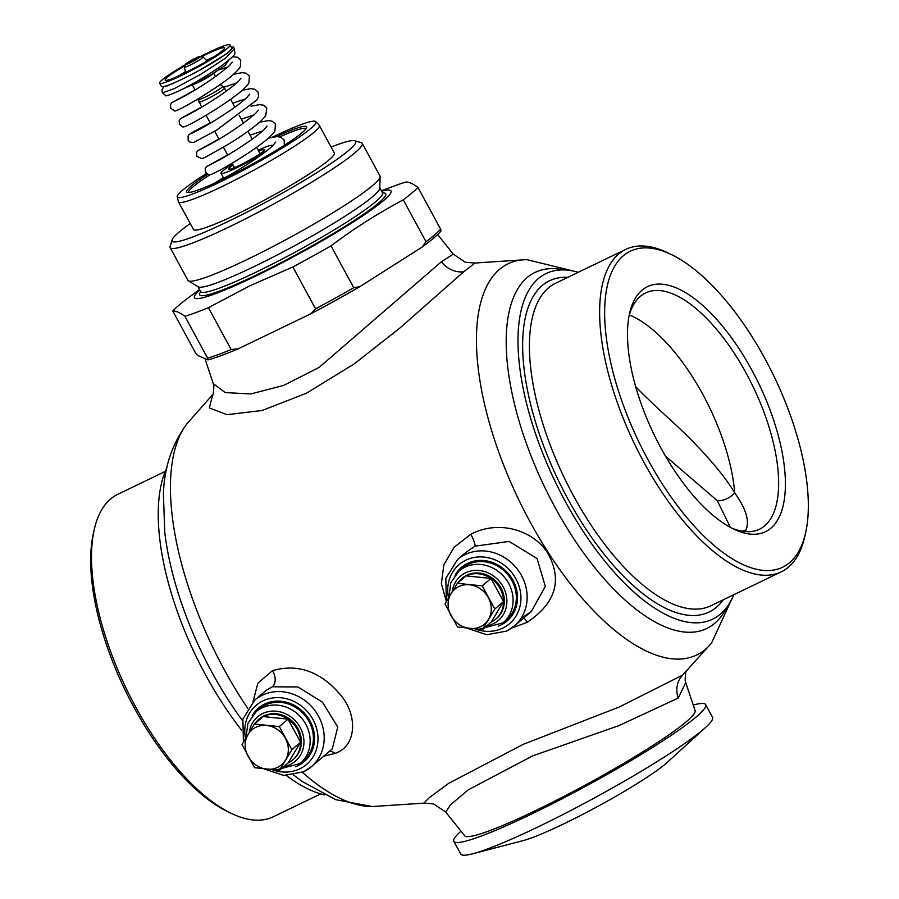<?xml version="1.0" encoding="UTF-8"?>
<svg xmlns="http://www.w3.org/2000/svg" width="899" height="899" viewBox="0 0 899 899"><rect width="100%" height="100%" fill="white"/><g stroke="black" fill="none" stroke-linecap="round" stroke-linejoin="round"><path stroke-width="1.35" d="M212.726 394.549L209.343 407.944L227.121 414.686L262.182 410.483L306.615 393.121L354.498 363.702L400.179 327.798L463.614 271.846L475.054 263.036L526.747 259.609A217.131 93.002 64.3 0 0 499.417 269.475A217.131 93.002 64.3 0 0 529.792 521.33A217.131 93.002 64.3 0 0 705.58 649.168A217.131 93.002 64.3 0 0 711.581 642.965L682.588 675.138L619.051 707.097L523.476 744.226L448.68 783.344L429.171 797.773L423.946 803.133L433.565 803.886L445.724 812.022L450.556 804.751L468.255 789.828L532.59 755.902L618.984 725.594L678.251 698.029L685.723 682.543L685.128 680.138C685.532 672.991 685.948 670.092 686.386 671.452M733.741 594.745A191.847 82.169 -115.7 0 1 720.447 614.096A191.847 82.169 64.3 0 1 712.693 619.164A191.847 82.169 64.3 0 1 560.144 491.663A191.847 82.169 64.3 0 1 538.299 278.623A191.847 82.169 -115.7 0 1 546.053 273.554A191.847 82.169 -115.7 0 1 578.282 272.285M511.621 628.086L527.14 622.355C555.256 603.487 562.414 580.934 548.592 554.694C535.68 531.556 500.428 518.779 470.795 534.242L454.006 547.39L443.848 564.898L441.375 583.676L446.342 601.409M323.685 756.216L335.181 753.362C357.049 746.091 358.004 714.458 339.755 693.994C319.999 671.272 297.58 663.484 272.509 670.643L257.799 683.218L253.057 701.636M445.724 812.022L464.659 835.778A131.13 13.249 151.5 0 0 561.515 797.649A131.13 13.249 151.5 0 0 686.51 721.549A131.13 13.249 -28.5 0 0 695.107 710.648L685.723 682.543M705.782 727.246L667.305 762.33A88.641 8.956 -28.5 0 1 665.743 763.701A88.641 8.956 151.5 0 1 595.677 807.538A88.641 8.956 151.5 0 1 523.139 840.61L472.75 853.769A143.278 14.474 151.5 0 0 590.014 800.324A143.278 14.474 151.5 0 0 703.276 729.46A143.278 14.474 -28.5 0 0 705.782 727.246A143.278 14.474 -28.5 0 0 712.559 717.323L705.681 704.636A143.278 14.474 -28.5 0 1 696.388 716.784A143.278 14.474 151.5 0 1 558.717 800.503A143.278 14.474 151.5 0 1 453.849 841.374A143.278 14.474 151.5 0 1 460.962 831.148M705.681 704.636A143.278 14.474 -28.5 0 0 693.23 705.03M472.75 853.769A143.278 14.474 151.5 0 1 460.738 854.05L453.849 841.374M166.899 467.727A191.847 82.169 64.3 0 0 241.539 730.112M286.433 775.545A191.847 82.169 64.3 0 0 324.64 794.896M165.259 471.424L117.724 494.338A178.991 76.662 -115.7 0 0 110.487 499.08A178.991 76.662 64.3 0 0 94.283 529.376A178.991 76.662 64.3 0 0 126.399 688.859A178.991 76.662 64.3 0 0 231.178 813.314A178.991 76.662 64.3 0 0 273.195 816.798L320.718 793.884M94.283 529.376L93.384 533.321A175.395 75.123 64.3 0 0 124.871 689.6A175.395 75.123 64.3 0 0 227.537 811.561L231.178 813.314M745.293 531.59L746.069 529.657C749.699 520.858 745.923 508.62 734.73 492.955C725.931 477.875 707.075 454.501 678.06 427.025C656.461 407.236 642.257 393.683 635.447 386.379M629.345 314.931A131.13 56.165 -115.7 0 1 734.73 492.955A19.43 14.305 -42 0 1 717.323 500.698L665.496 456.153M731.101 527.78A131.13 56.165 64.3 0 0 759.464 529.219A131.13 56.165 64.3 0 0 764.757 525.758A131.13 56.165 -115.7 0 0 749.833 380.131A131.13 56.165 -115.7 0 0 645.561 292.973A131.13 56.165 -115.7 0 0 640.257 296.445A131.13 56.165 64.3 0 0 629.03 316.066M746.069 529.657A19.43 17.868 18.5 0 1 742.237 531.197M641.908 290.298A135.996 58.244 -115.7 0 1 751.991 370.354A135.996 58.244 -115.7 0 1 771.016 528.095A135.996 58.244 64.3 0 1 733.595 529.05A135.996 58.244 64.3 0 1 654 434.487A135.996 58.244 64.3 0 1 629.592 313.324A135.996 58.244 64.3 0 1 641.908 290.298M623.198 255.844A175.395 75.123 -115.7 0 1 671.463 254.608A175.395 75.123 -115.7 0 1 774.129 376.569A175.395 75.123 -115.7 0 1 805.616 532.849A175.395 75.123 -115.7 0 1 789.727 562.549A175.395 75.123 64.3 0 1 647.741 459.288A175.395 75.123 64.3 0 1 623.198 255.844M625.805 249.371L555.593 283.23A178.991 76.662 -115.7 0 0 548.356 287.961A178.991 76.662 64.3 0 0 568.73 486.73A178.991 76.662 64.3 0 0 711.064 605.679L781.276 571.831A178.991 76.662 64.3 0 1 638.953 452.871A178.991 76.662 64.3 0 1 618.568 254.114A178.991 76.662 -115.7 0 1 625.805 249.371A178.991 76.662 -115.7 0 1 667.822 252.855L671.463 254.608M805.616 532.849L804.717 536.793A178.991 76.662 -115.7 0 1 788.513 567.1A178.991 76.662 64.3 0 1 781.276 571.831M635.795 387.109A19.43 13.867 -43.9 0 1 636.604 389.874M258.721 151.167A20.463 2.068 151.5 0 1 264.609 149.683A20.463 2.068 151.5 0 1 239.752 165.247A20.463 2.068 151.5 0 1 228.649 169.214A20.463 2.068 151.5 0 1 233.111 165.079M232.583 164.112A29.139 2.944 -28.5 0 0 220.997 173.305A29.139 2.944 -28.5 0 0 236.853 167.72A29.139 2.944 -28.5 0 0 267.464 150.178M271.925 146.368A29.139 2.944 -28.5 0 0 272.217 145.492A29.139 2.944 -28.5 0 0 258.193 150.212M210.085 174.676A66.784 6.754 -28.5 0 0 188.599 192.51M207.691 174.282A68.234 6.9 -28.5 0 0 187.284 192.408A68.234 6.9 -28.5 0 0 223.761 178.89A68.234 6.9 -28.5 0 0 306.604 127.624A68.234 6.9 -28.5 0 0 276.42 136.626M206.5 173.507A78.831 7.967 -28.5 0 0 177.249 196.814A78.831 7.967 -28.5 0 0 220.21 181.913A78.831 7.967 -28.5 0 0 315.763 121.612A78.831 7.967 -28.5 0 0 273.004 136.884A78.831 7.967 -28.5 0 0 272.386 137.187M177.249 196.814L178.407 201.679A80.135 8.102 -28.5 0 0 178.485 201.882A80.135 8.102 -28.5 0 0 222.075 186.531A80.135 8.102 -28.5 0 0 319.336 125.41A80.135 8.102 -28.5 0 0 319.212 125.231L315.763 121.612M319.336 125.41L334.327 153.01A80.135 8.102 151.5 0 1 237.066 214.131A80.135 8.102 -28.5 0 1 193.476 229.492L178.485 201.882M190.24 223.536A104.419 10.552 -28.5 0 0 172.091 239.876A104.419 10.552 -28.5 0 0 228.942 221.075A104.419 10.552 -28.5 0 0 320.864 170.136A104.419 10.552 -28.5 0 0 354.678 140.738A104.419 10.552 -28.5 0 0 331.102 147.065M172.091 239.876L170.125 246.382A109.273 11.046 -28.5 0 0 170.169 247.641A109.273 11.046 -28.5 0 0 229.616 226.705A109.273 11.046 -28.5 0 0 362.241 143.357A109.273 11.046 -28.5 0 0 361.207 142.638L354.678 140.738M362.241 143.357L379.996 176.047A109.273 11.046 151.5 0 1 380.142 176.71A109.273 11.046 151.5 0 1 247.371 259.395A109.273 11.046 -28.5 0 1 188.397 280.814A109.273 11.046 -28.5 0 1 187.925 280.331L170.169 247.641M188.397 280.814L198.286 286.837A103.452 10.451 -28.5 0 0 254.114 266.565A103.452 10.451 151.5 0 0 379.794 188.284L380.142 176.71M381.592 191.195A111.813 11.294 151.5 0 1 364.151 214.883A111.813 11.294 151.5 0 1 255.282 276.263A111.813 11.294 -28.5 0 1 199.758 289.928M184.913 316.291A143.278 14.474 151.5 0 0 208.422 307.672L249.821 285.826L292.838 266.969L315.571 308.829L310.908 313.762L238.123 348.857L231.155 349.531A143.278 14.474 151.5 0 1 207.635 358.15L207.95 359.915L197.488 355.341L195.499 352.858L172.777 310.998C175.743 310.773 179.789 312.549 184.913 316.291L207.635 358.15M381.356 190.768L394.29 185.969A143.278 14.474 151.5 0 1 405.797 182.07C408.764 181.845 412.81 183.61 417.934 187.363A143.278 14.474 -28.5 0 1 403.28 199.859C378.108 213.209 354.015 228.537 331.001 245.854A143.278 14.474 151.5 0 1 292.838 266.969M199.522 289.489L187.419 298.502A143.278 14.474 -28.5 0 0 172.777 310.998M208.422 307.672L231.155 349.531M331.001 245.854L353.734 287.714A143.278 14.474 151.5 0 1 315.571 308.829M403.28 199.859L426.014 241.719L422.182 247.011L359.858 286.669L353.734 287.714M426.014 241.719A143.278 14.474 -28.5 0 0 440.656 229.223L417.934 187.363M422.182 247.011A140.851 14.238 151.5 0 0 440.971 230.987L440.656 229.223M238.123 348.857A140.851 14.238 151.5 0 1 207.95 359.915M359.858 286.669A140.851 14.238 151.5 0 1 310.908 313.762M204.916 358.589L213.277 383.626L225.244 392.605L250.843 393.942L283.578 385.457L319.179 367.388L441.387 261.766L453.276 254.147L437.633 234.515M305.975 128.782A66.784 6.754 -28.5 0 0 279.814 136.862M231.167 46.984L233.324 47.074L227.29 53.367L199.6 70.212A40.073 4.046 -28.5 0 1 161.359 86.371L159.629 83.191A40.073 4.046 -28.5 0 0 188.959 71.763A40.073 4.046 -28.5 0 0 227.458 48.344A40.073 4.046 151.5 0 0 230.054 44.95L231.785 48.13A40.073 4.046 151.5 0 1 229.189 51.524A40.073 4.046 151.5 0 1 199.6 70.212M159.629 83.191A40.073 4.046 -28.5 0 1 162.236 79.797A40.073 4.046 151.5 0 1 184.688 65.11M201.252 56.109A40.073 4.046 151.5 0 1 230.054 44.95M192.903 84.551A12.137 1.225 -28.5 0 0 202.792 80.123A12.137 1.225 -28.5 0 0 212.681 73.954A12.137 1.225 -28.5 0 0 213.074 73.594M218.322 85.899A12.137 1.225 151.5 0 1 215.232 87.99M522.577 617.422L531.376 611.455L545.311 586.406L537.074 558.56L509.16 541.423L474.987 546.176L466.176 552.155L457.58 559.493L445.825 578.338L446.365 601.487M498.451 626.019A35.207 31.622 -130.5 0 0 507.171 620.928A35.207 31.622 -130.5 0 0 512.981 580.316A35.207 31.622 -130.5 0 0 461.468 567.348A35.207 31.622 -130.5 0 0 455.063 575.146M502.53 623.277A35.207 31.622 -130.5 0 0 508.362 619.849M462.715 566.336A35.207 31.622 -130.5 0 0 458.411 571.562M459.007 571.045L462.255 568.269A33.993 30.532 49.5 0 1 511.992 580.788A33.993 30.532 49.5 0 1 506.384 619.995L503.125 622.771A33.993 30.532 -130.5 0 0 508.744 583.563A33.993 30.532 -130.5 0 0 459.007 571.045L450.815 582.676L448.904 597.183M495.787 619.108A26.442 23.745 -130.5 0 0 503.552 601.566L491.18 622.108A26.442 23.745 -130.5 0 0 495.787 619.108L496.608 618.411A26.442 23.745 -130.5 0 0 500.968 587.912A26.442 23.745 -130.5 0 0 462.277 578.169L461.468 578.866A26.442 23.745 -130.5 0 0 457.782 582.945M482.257 585.89L494.81 609.016L482.448 629.558L457.535 626.985L444.971 603.87L457.344 583.316L482.257 585.89L490.989 578.439L503.552 601.566A26.442 23.745 -130.5 0 0 500.159 588.609A26.442 23.745 -130.5 0 0 490.989 578.439A26.442 23.745 -130.5 0 0 466.075 575.866A26.442 23.745 -130.5 0 0 461.468 578.866M494.81 609.016L503.552 601.566M482.448 629.558L491.18 622.108M457.344 583.316L466.075 575.866L490.989 578.439M469.593 584.777A22.902 20.565 49.5 0 1 488.326 597.633A22.902 20.565 49.5 0 1 488.427 619.467A22.902 20.565 49.5 0 1 469.784 628.457A22.902 20.565 49.5 0 1 451.04 615.601A22.902 20.565 49.5 0 1 450.95 593.767A22.902 20.565 49.5 0 1 469.593 584.777M332.27 748.889L337.766 727.021L322.516 702.265L297.962 686.96L272.172 686.78L265.89 690.601L254.642 700.197L242.887 719.054L243.427 742.192M295.513 766.723A35.207 31.622 -130.5 0 0 304.233 761.633A35.207 31.622 -130.5 0 0 310.043 721.02A35.207 31.622 -130.5 0 0 258.53 708.052A35.207 31.622 -130.5 0 0 252.125 715.862M299.581 763.981A35.207 31.622 -130.5 0 0 305.424 760.554M259.777 707.041A35.207 31.622 -130.5 0 0 255.473 712.266M256.069 711.75L259.317 708.974A33.993 30.532 49.5 0 1 309.054 721.504A33.993 30.532 49.5 0 1 303.446 760.711L300.187 763.487A33.993 30.532 -130.5 0 0 305.806 724.279A33.993 30.532 -130.5 0 0 256.069 711.75L247.877 723.38L245.966 737.888M292.849 759.812A26.442 23.745 -130.5 0 0 300.603 742.271L288.242 762.824A26.442 23.745 -130.5 0 0 292.849 759.812L293.67 759.127A26.442 23.745 -130.5 0 0 298.03 728.628A26.442 23.745 -130.5 0 0 259.339 718.885L258.53 719.582A26.442 23.745 -130.5 0 0 254.833 723.65M279.319 726.594L291.872 749.721L279.51 770.274L254.586 767.701L242.033 744.574L254.406 724.021L279.319 726.594L288.051 719.144L300.603 742.271A26.442 23.745 -130.5 0 0 297.221 729.314A26.442 23.745 -130.5 0 0 288.051 719.144A26.442 23.745 -130.5 0 0 263.137 716.57A26.442 23.745 -130.5 0 0 258.53 719.582M291.872 749.721L300.603 742.271M279.51 770.274L288.242 762.824M254.406 724.021L263.137 716.57L288.051 719.144M266.655 725.493A22.902 20.565 49.5 0 1 285.388 738.337A22.902 20.565 49.5 0 1 285.477 760.172A22.902 20.565 49.5 0 1 266.846 769.162A22.902 20.565 49.5 0 1 248.102 756.317A22.902 20.565 49.5 0 1 248.012 734.483A22.902 20.565 49.5 0 1 266.655 725.493M563.74 269.914A197.656 84.663 64.3 0 0 527.106 277.611A197.656 84.663 64.3 0 0 554.762 506.879A197.656 84.663 64.3 0 0 714.772 623.243A197.656 84.663 64.3 0 0 726.549 607.6M213.344 393.897L187.419 423.204A217.131 93.002 64.3 0 0 247.652 708.21M302.39 772.342A217.131 93.002 64.3 0 0 372.253 806.56L423.946 803.133M682.588 675.138A24.284 21.801 -130.5 0 0 678.251 698.029M187.419 423.204C172.271 443.465 164.27 466.997 163.404 493.787L164.753 532.073A197.656 84.663 64.3 0 0 242.494 720.65M730.336 527.376L717.323 500.698M723.302 599.779A183.845 78.741 -115.7 0 1 716.649 607.095A183.845 78.741 64.3 0 1 567.82 498.866A183.845 78.741 64.3 0 1 542.097 285.624A183.845 78.741 -115.7 0 1 567.842 277.319M200.803 292.231L200.657 291.568A103.452 10.451 -28.5 0 0 256.934 271.745A103.452 10.451 -28.5 0 0 382.48 192.847L379.805 187.925M200.713 291.692A105.88 10.698 -28.5 0 0 257.271 274.566A105.88 10.698 -28.5 0 0 354.498 220.322A105.88 10.698 -28.5 0 0 382.558 192.959M463.614 271.846A24.284 21.801 49.5 0 1 441.387 261.766M207.017 124.568L208.096 124.489M163.854 86.506L161.91 89.9L162.427 92.912L174.271 88.608L200.556 74.437L225.627 58.098L234.493 48.535L233.324 47.074M173.293 83.416A32.544 3.293 151.5 0 1 171.215 84.034M184.317 66.088A33.757 3.416 -28.5 0 0 167.371 77.314A33.757 3.416 -28.5 0 0 183.542 73.707A33.757 3.416 -28.5 0 0 222.323 50.827A33.757 3.416 -28.5 0 0 202.275 56.334M213.647 56.952A28.903 2.922 -28.5 0 0 206.321 60.3M185.441 71.65A28.903 2.922 -28.5 0 0 178.643 75.954M206.534 61.334A12.058 1.214 -28.5 0 0 206.77 60.784L207.163 61.312M203.107 56.918L198.859 56.671L185.688 63.998L184.351 67.099A10.676 1.079 -28.5 0 0 192.049 64.144A10.676 1.079 -28.5 0 0 202.432 57.851A10.676 1.079 -28.5 0 0 203.107 56.918L206.77 60.784M184.351 67.099L185.587 72.28A12.058 1.214 -28.5 0 0 186.194 72.381M186.104 63.728A8.327 0.843 -28.5 0 0 190.094 62.84A8.327 0.843 -28.5 0 0 199.668 57.188A8.327 0.843 -28.5 0 0 195.679 58.087A8.327 0.843 -28.5 0 0 186.104 63.728M201.668 107.172L198.241 99.429A13.923 1.405 -28.5 0 0 208.085 95.732A13.923 1.405 -28.5 0 0 221.817 87.417A13.923 1.405 -28.5 0 0 222.66 86.169L220.131 84.63M198.836 101.958A14.575 1.472 -28.5 0 0 209.501 97.8A14.575 1.472 -28.5 0 0 223.503 89.282A14.575 1.472 -28.5 0 0 224.447 88.046L222.66 86.169M527.14 622.355A12.137 1.764 62.4 0 0 523.836 617.883M470.795 534.242A12.137 2.012 -117.5 0 1 474.987 546.187M506.699 630.963A43.714 39.253 -130.5 0 0 514.318 626.007A43.714 39.253 -130.5 0 0 518.892 571.292A43.714 39.253 -130.5 0 0 465.199 554.526A43.714 39.253 -130.5 0 0 457.58 559.493M475.065 628.963A38.859 34.892 -130.5 0 0 502.766 628.109A38.859 34.892 -130.5 0 0 515.947 578.889A38.859 34.892 -130.5 0 0 465.873 560.167A38.859 34.892 -130.5 0 0 448.489 597.88M486.808 625.839A29.139 26.172 -130.5 0 0 503.159 586.856A29.139 26.172 -130.5 0 0 474.065 570.483A29.139 26.172 -130.5 0 0 452.231 591.643M272.509 670.643A12.137 7.99 -113.4 0 1 272.172 686.78M335.181 753.362A12.137 8.406 67.1 0 0 329.416 751.328M303.761 771.668A43.714 39.253 -130.5 0 0 311.369 766.712A43.714 39.253 -130.5 0 0 315.954 711.997A43.714 39.253 -130.5 0 0 262.261 695.242A43.714 39.253 -130.5 0 0 254.642 700.197M272.116 769.668A38.859 34.892 -130.5 0 0 299.828 768.814A38.859 34.892 -130.5 0 0 313.009 719.593A38.859 34.892 -130.5 0 0 262.935 700.872A38.859 34.892 -130.5 0 0 245.551 738.596M283.87 766.544A29.139 26.172 -130.5 0 0 300.221 727.572A29.139 26.172 -130.5 0 0 271.127 711.188A29.139 26.172 -130.5 0 0 249.293 732.359M711.581 642.965L732.101 598.442M526.747 259.609L574.36 271.273M293.546 774.983L302.075 781.4L335.72 799.683L372.253 806.56M223.727 178.339L220.997 173.305M212.613 394.717C213.052 396.077 213.468 393.178 213.872 386.031L213.277 383.626M475.043 263.047L465.435 262.283L453.276 254.147M200.657 291.568L197.982 286.646M254.001 114.915L241.359 119.196M250.034 135.187L262.677 130.906M251.001 106.194L259.71 104.632L263.497 105.205L266.767 107.992L265.744 115.701L261.294 120.702C253.08 128.018 242.067 135.884 228.267 144.29L204.95 157.449L201.826 158.629L196.847 156.291L196.555 152.549L197.769 150.672L218.918 138.952M259.676 122.185L268.284 120.623L272.127 121.174L275.454 123.983L274.914 130.917C269.284 141.199 231.785 164.034 217.468 171.495C206.545 177.125 209.175 174.541 205.523 172.282L205.23 168.529L206.444 166.652L227.604 154.931M268.352 138.165L276.948 136.603L280.791 137.154L284.129 139.974L284.387 145.256M210.242 122.961L207.062 124.534M214.67 183.149L223.323 177.597M258.361 110.127L255.541 113.476C243.045 124.141 227.874 134.434 210.029 144.357L199.78 149.683M267.048 126.107L264.654 129.029C256.945 137.053 232.47 152.774 218.704 160.337L208.467 165.663M275.723 142.098L273.33 145.009C265.643 153.032 241.157 168.754 227.391 176.328L217.153 181.643M232.324 62.166L229.503 65.526C217.007 76.179 201.837 86.473 183.98 96.407L173.743 101.722M241.011 78.157L238.617 81.079C230.908 89.102 206.433 104.812 192.667 112.386L182.43 117.702M249.686 94.148L247.292 97.058C239.156 105.565 212.299 122.545 199.095 129.625L191.116 133.693M207.062 124.545C185.284 135.873 189.352 134.592 188.105 136.019L188.172 140.3L189.858 142.064L193.656 142.525L216.603 130.13L256.934 99.913L258.586 96.496L258.08 92.013L254.754 89.203L250.9 88.653L242.314 90.215M195.072 89.922L171.731 102.711L170.507 104.587L170.81 108.341L174.327 110.723C174.215 111.802 178.081 110.172 185.924 105.846C197.297 99.699 209.849 91.81 223.593 82.157C232.234 76.044 237.853 70.819 240.46 66.481L240.73 60.042L237.448 57.244L232.526 56.738M233.639 74.224L242.236 72.662L246.079 73.212L249.405 76.033L248.877 82.955C243.224 93.249 205.781 116.05 191.465 123.523C180.497 129.175 183.16 126.59 179.485 124.32L179.193 120.567L180.407 118.69L201.567 106.97M166.427 86.248L177.856 81.18M162.461 92.912L165.281 95.204C164.584 96.789 169.259 95.305 179.317 90.743C192.487 84.382 206.871 75.853 222.48 65.177C238.302 52.142 234.493 55.614 234.437 48.557M227.964 66.953L219.041 69.841M223.918 87.259L236.639 82.944M232.684 103.216L245.315 98.935M168.787 79.887L168.203 79.842C162.112 84.292 212.569 60.39 221.48 51.378L222.311 50.827M185.823 72.898L185.587 72.28M182.609 89.113L193.982 84.023L212.007 74.235L225.143 65.391L228.593 60.469M195.072 89.934L192.307 84.843M215.49 76.651L213.647 73.246M198.252 98.755L198.241 99.429M234.493 167.63L232.099 163.213M227.705 155.122L223.424 147.234M219.03 139.143L214.737 131.243M210.344 123.152L206.062 115.263M260.103 153.729L256.62 147.312M252.203 139.165L247.944 131.333M243.517 123.185L239.269 115.342M234.841 107.195L230.582 99.362M226.166 91.215L224.447 88.046M466.873 628.143L486.73 634.728L506.497 631.098L514.318 626.007L531.376 611.455M478.886 629.289L503.125 622.771M263.924 768.847L283.792 775.432L303.559 771.803L311.369 766.712L332.349 748.822M275.948 769.994L300.187 763.487"/></g></svg>
